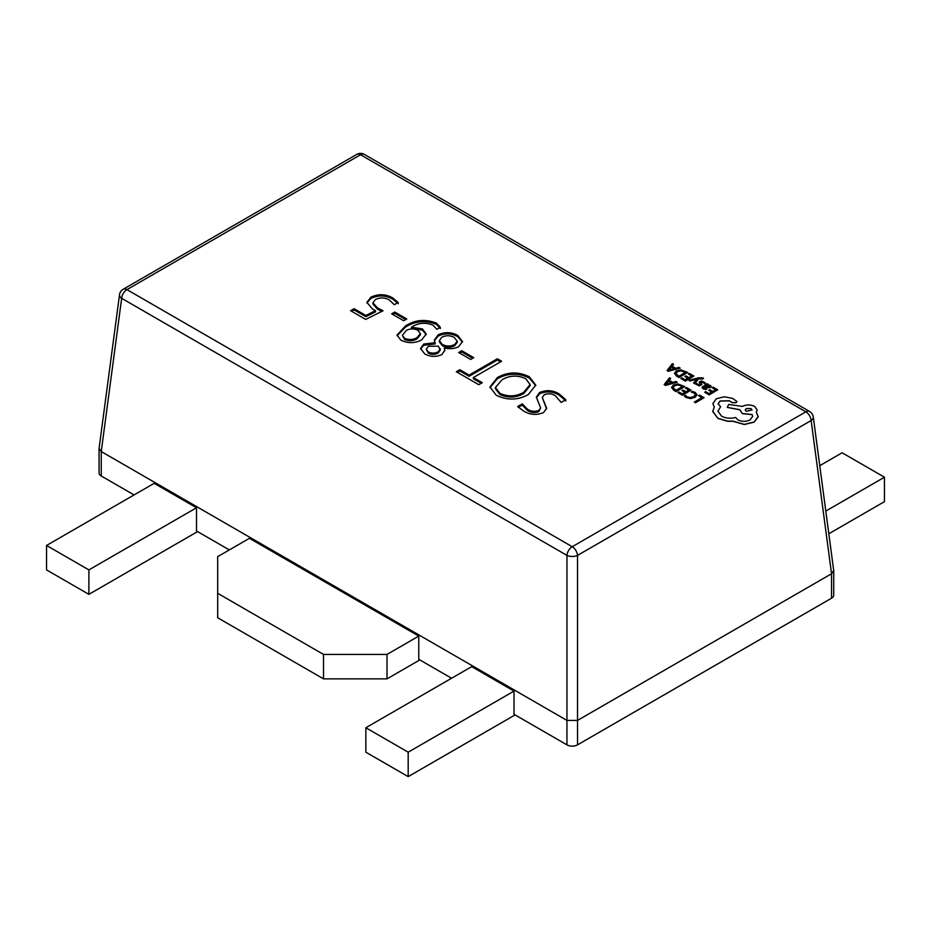 <?xml version="1.0" encoding="UTF-8"?>
<svg xmlns="http://www.w3.org/2000/svg" width="931" height="931" viewBox="0 0 931 931"><rect width="100%" height="100%" fill="white"/><g stroke="black" fill="none" stroke-linecap="round" stroke-linejoin="round"><path stroke-width="1.4" d="M196.511 507.767L88.887 569.912L46.55 545.461L154.174 483.329L196.511 507.767L196.511 530.984L229.317 549.93M418.764 636.082L249.427 538.316L217.679 556.657L217.679 593.315L323.511 654.423L387.017 654.423L418.764 636.082L418.764 659.311L451.582 678.245M365.848 727.739L408.185 752.19L408.185 776.629L365.848 752.19L365.848 727.739L471.691 666.643L514.017 691.081L514.017 714.298L566.944 744.858L566.944 720.408L101.246 451.547L101.258 475.997L134.064 494.931M101.258 475.997A7.483 4.318 180 0 1 99.07 472.936L99.07 448.405L101.246 451.547L121.658 298.316A7.483 4.294 7.6 0 1 119.517 294.743L99.07 448.405M831.534 573.764L833.722 570.61L833.722 595.153A7.483 4.318 180 0 1 831.534 598.202L831.534 573.764L577.523 720.408L577.523 744.858L831.534 598.202M577.523 744.858A7.483 4.318 180 0 1 566.944 744.858M438.14 334.846C444.809 331.762 451.337 331.96 457.703 335.416L462.498 341.502L458.657 346.693C454.34 348.834 449.533 349.253 444.25 347.95L444.832 350.219L441.934 354.571C436.045 357.143 430.331 356.945 424.792 353.966L420.533 348.485L423.733 344.063L435.149 342.701L434.3 340.187L438.14 334.846L438.14 336.068C444.809 332.984 451.337 333.182 457.703 336.638L457.703 335.416M559.473 394.174L565.815 399.736L561.172 402.413L555.516 395.908C552.025 393.522 548.231 393.161 544.146 394.814L542.308 397.56L546.66 408.302L543.46 412.642C536.454 415.366 529.879 414.842 523.711 411.083L517.613 406.556L522.256 403.868L527.54 409.268C530.973 411.49 534.72 411.874 538.781 410.431L540.655 407.964L536.361 397.141L539.526 392.556C546.613 389.647 553.27 390.182 559.473 394.174L559.473 395.396L565.815 400.958M497.387 377.544C507.791 371.772 518.416 371.504 529.274 376.741L535.756 385.097L528.342 394.546C517.834 400.318 507.127 400.539 496.235 395.221L489.939 387.005L497.387 377.544L497.387 378.766C507.791 372.994 518.416 372.726 529.274 377.963L529.274 376.741M478.79 384.701L456.341 371.737L459.821 369.723L469.119 375.088L497.375 358.772L501.634 361.228L473.379 377.544L482.281 382.688L478.79 384.701M470.667 359.436L458.657 352.512L461.753 350.719L473.763 357.655L470.667 359.436M436.36 323.092L440.363 327.305L436.883 329.318L432.892 325.117C425.164 322.138 418.019 322.836 411.444 327.2L422.453 328.922L426.235 334.031L421.696 339.873C414.819 343.446 407.871 343.539 400.842 340.141L397.025 335.09L405.322 326.071C414.842 319.787 425.188 318.798 436.36 323.092L436.36 324.314L440.363 328.527M403.682 320.764L391.672 313.84L394.767 312.048L406.777 318.972L403.682 320.764M375.53 310.64L372.47 309.011L366.849 302.366L370.945 297.187C378.393 293.707 385.643 293.94 392.696 297.885L398.177 302.482L394.29 304.728L389.379 299.991C384.875 297.466 380.244 297.303 375.461 299.491L372.924 302.784L377.358 307.8L383.037 310.779L365.708 319.414L350.626 310.71L354.117 308.696L365.836 315.458L375.53 310.64L375.53 311.862L365.836 316.68L365.836 315.458M566.956 720.419L566.956 555.4A7.483 3.631 -0 0 0 577.511 555.4L577.511 720.419L566.944 720.408M833.722 570.61L813.275 416.96A7.483 7.483 0 0 0 809.598 411.467A7.483 4.318 120 0 0 805.85 411.828L360.553 154.744L126.93 289.622L572.228 546.718L805.85 411.828A7.483 4.318 -120 0 1 811.134 420.521A7.483 4.294 -7.6 0 0 813.275 416.96M542.308 397.56L546.613 408.884M518.334 407.359L522.256 405.09L522.256 403.868M522.256 405.09L527.54 410.49L527.54 409.268M527.54 410.49C530.973 412.712 534.72 413.096 538.781 411.653L538.781 410.431M538.781 411.653L540.655 407.964M536.396 397.77L539.526 393.778L539.526 392.556M539.526 393.778C546.613 390.869 553.27 391.404 559.473 395.396M529.274 377.963L535.721 385.713M489.974 387.61L497.387 378.766M495.42 387.505L495.42 388.727L499.959 394.569C508.186 398.212 516.111 397.851 523.746 393.51L530.088 385.725L530.088 384.503L525.782 378.742C517.613 374.925 509.723 375.263 502.123 379.732L495.42 387.505L499.959 393.348C508.186 396.99 516.111 396.629 523.746 392.288L530.088 384.503M499.959 394.569L499.959 393.348M523.746 393.51L523.746 392.288M457.4 372.342L459.821 370.945L459.821 369.723M459.821 370.945L469.119 376.31L469.119 375.088M469.119 376.31L497.375 359.994L497.375 358.772M497.375 359.994L500.587 361.833M481.222 383.304L473.379 378.766L473.379 377.544M459.716 353.117L461.753 351.941L461.753 350.719M461.753 351.941L472.704 358.26M457.703 336.638L462.451 342.119M444.797 350.836L444.25 347.95M420.579 349.09L423.733 345.285L423.733 344.063M423.733 345.285L435.149 343.923L435.149 342.701M434.346 340.793L438.14 336.068M426.27 349.206L428.295 353.186C431.6 354.769 434.882 354.723 438.117 353.07L440.293 350.033L438.361 346.157L428.435 346.262L426.27 349.206L428.295 351.965C431.6 353.547 434.882 353.501 438.117 351.848L440.293 348.811M439.351 340.606L439.351 341.828L442.225 345.587C446.275 347.705 450.395 347.775 454.584 345.797L457.214 342.422L457.214 341.2L454.223 337.429C450.15 335.265 446.007 335.195 441.806 337.208L439.351 340.606L442.225 344.365C446.275 346.483 450.395 346.553 454.584 344.575L457.214 341.2M442.225 345.587L442.225 344.365M454.584 345.797L454.584 344.575M428.295 353.186L428.295 351.965M438.117 353.07L438.117 351.848M411.525 327.247L411.525 328.468L411.444 327.2M411.525 328.468L422.453 330.144L422.453 328.922M422.453 330.144L426.2 334.648M397.072 335.707L405.322 327.293L405.322 326.071M405.322 327.293C414.842 321.009 425.188 320.02 436.36 324.314M402.367 335.3L404.554 339.489C408.86 341.305 413.003 341.118 416.972 338.896L420.405 334.776L420.405 333.554L417.879 330.307C414.051 328.48 410.234 328.492 406.428 330.354L402.367 335.3L404.554 338.267C408.86 340.083 413.003 339.896 416.972 337.674L420.405 333.554M404.554 339.489L404.554 338.267M416.972 338.896L416.972 337.674M392.731 314.445L394.767 313.27L394.767 312.048M394.767 313.27L405.718 319.589M366.907 302.982L370.945 298.409L370.945 297.187M370.945 298.409C378.393 294.929 385.643 295.162 392.696 299.107L392.696 297.885M392.696 299.107L398.177 303.704M372.924 302.784L372.924 304.006L377.358 309.022L377.358 307.8M377.358 309.022L381.78 311.396M351.685 311.315L354.117 309.918L354.117 308.696M354.117 309.918L365.836 316.68M825.809 511.072L884.45 477.219L842.113 452.78L819.769 465.675M828.834 533.766L884.45 501.658L884.45 477.219M387.017 654.423L387.017 678.862L419.823 659.916M217.679 593.315L217.679 617.753L323.511 678.862L323.511 654.423M387.017 678.862L323.511 678.862M408.185 752.19L514.017 691.081M408.185 776.629L515.076 714.915M46.55 545.461L46.55 569.912L88.887 594.35L197.57 531.601M88.887 569.912L88.887 594.35M698.541 395.64L701.974 397.618L694.34 402.029L695.457 402.669L704.069 397.7L699.53 395.081L698.541 395.64L701.869 397.688M694.34 402.029L695.457 402.786L704.069 397.7M691.302 391.974L694.107 392.917L695.41 394.721L693.793 396.629L690.302 397.607L687.008 396.804L685.484 395.338L684.32 396.001L686.007 397.386L690.441 398.48L695.026 397.269L697.04 394.825L695.259 392.44L692.373 391.357L691.302 392.091L694.107 393.045L695.41 394.849M684.32 396.001L686.007 397.502L690.441 398.596L695.026 397.386L697.04 394.86M685.391 388.052L688.905 390.077L686.019 391.753L682.935 389.973L681.946 390.543L685.03 392.323L682.272 393.918L678.943 391.998L677.954 392.568L682.388 395.128L691 390.159L686.368 387.482L685.391 388.052L688.8 390.147M681.946 390.543L684.925 392.382M677.954 392.568L682.388 395.244L691 390.159M684.75 386.54L677.826 383.944L673.322 385.05L671.565 387.564L676.139 391.52L684.75 386.54L676.139 391.637L673.683 390.217L671.554 387.412M676.011 390.298L682.656 386.47L677.943 384.782L674.521 385.702L673.043 387.645L676.011 390.298M682.551 386.528L677.943 384.91L674.521 385.83L673.043 387.773M669.505 377.753L664.175 384.608L665.374 385.294L677.256 382.222L676.034 381.512L672.845 382.397L669.261 380.325L670.739 378.463L669.505 377.753M671.519 382.757L668.633 381.082L665.886 384.328L671.519 382.757M669.331 380.36L670.739 378.463M664.175 384.608L665.374 385.422L677.256 382.222M671.379 382.792L668.633 381.21L665.886 384.445M712.11 387.703L715.636 389.74L712.739 391.404L709.655 389.635L708.666 390.205L711.75 391.974L708.991 393.569L705.675 391.648L704.674 392.219L709.119 394.779L717.72 389.81L713.088 387.133L712.11 387.703L715.52 389.798M708.666 390.205L711.645 392.044M704.674 392.219L709.119 394.907L717.72 389.81M704.034 388.157L704.29 386.574L710.411 387.494L711.191 386.435L710.26 385.329L707.281 384.875L708.2 384.317L707.118 383.688L701.962 387.343L705.745 389.495L706.792 388.89L703.464 387.471M704.034 388.285L704.29 386.691L706.373 387.599L710.411 387.61L711.191 386.435M708.165 387.191L709.643 386.318L709.096 385.678L705.116 386.097L708.165 387.191M709.236 386.912L709.096 385.806L707.42 385.422L705.233 386.144M701.974 387.401L703.056 388.727L705.745 389.624L706.792 388.89M707.479 384.852L708.2 384.317M699.181 382.21L699.949 384.852L697.947 384.643L696.83 383.491L695.783 384.096L699.158 385.795L701.834 384.701L701.043 381.989L703.149 382.245L704.325 383.735L705.442 382.967L701.858 381.047L699.833 381.419L699.169 382.397L700.287 384.503M700.74 382.618L703.149 382.373L704.325 383.735M704.325 383.619L705.442 382.967M695.783 384.096L699.158 385.911L701.834 384.631M688.893 380.267L690.011 380.907L696.947 378.998L693.583 382.978L694.794 383.677L698.518 378.742L702.568 378.929L703.533 378.37L702.928 377.928L698.762 377.788L688.893 380.267L690.011 381.035L696.947 379.115M693.583 382.978L694.794 383.793L698.518 378.859L702.568 379.057L703.533 378.37M688.265 373.936L691.791 375.973L688.893 377.649L685.81 375.868L684.82 376.438L687.904 378.207L685.146 379.801L681.829 377.881L680.84 378.452L685.274 381.012L693.874 376.043L689.254 373.378L688.265 373.936L691.675 376.031M684.82 376.438L687.8 378.277M680.84 378.452L685.274 381.14L693.874 376.043M687.625 372.435L680.701 369.828L676.197 370.934L674.44 373.447L679.013 377.404L687.625 372.435L679.013 377.52L676.558 376.112L674.428 373.296M678.897 376.194L685.53 372.353L680.817 370.678L677.396 371.597L675.918 373.54L678.897 376.194M685.425 372.423L680.817 370.794L677.396 371.713L675.918 373.657M672.391 363.637L667.062 370.503L668.249 371.19L680.13 368.106L678.908 367.396L675.72 368.28L672.135 366.209L673.613 364.347L672.391 363.637M674.405 368.641L671.507 366.977L668.761 370.212L674.405 368.641M672.205 366.255L673.613 364.347M667.062 370.503L668.249 371.306L680.13 368.106M674.253 368.676L671.507 367.093L668.761 370.34M712.727 411.223L717.882 418.415L727.623 421.278L733.011 421.278L744.276 424.524L754.122 422.15L758.23 416.82L756.275 412.177L757.182 409.966L754.622 406.416C750.537 404.473 746.453 404.473 742.379 406.416L728.659 404.438L727.32 407.406L739.808 409.663L742.31 413.515L752.108 414.504L752.679 416.32L750.153 419.881C746.068 421.824 741.984 421.824 737.911 419.881L735.583 417.472C730.521 418.799 725.831 418.345 721.502 416.134L717.952 411.153L720.582 406.766L718.115 403.728L720.094 400.97L729.276 400.761L732.336 402.599L736.13 402.599L736.91 401.494L732.639 398.387L724.318 396.769L716.23 398.817L712.89 403.658L714.275 406.94L712.75 411.642L717.882 418.287L727.623 421.149L733.011 421.149L744.276 424.396L754.122 422.034L758.241 416.378M751.003 408.569L746.231 408.569L745.242 409.943L746.231 411.327L751.992 409.954L751.003 408.569L746.231 408.686L745.242 410.001M712.89 403.717L714.228 407.01M718.115 403.786L720.094 401.086L729.276 400.877L732.336 402.716L736.13 402.716L736.898 401.552M717.952 411.211L720.582 406.766M739.808 409.791L742.31 413.643L752.108 414.632L752.679 416.39M727.32 407.406L739.784 409.78M756.321 412.235L757.182 410.024M751.992 410.012L751.003 408.686M831.546 573.752L811.134 420.521L577.511 555.4A7.483 4.318 60 0 0 572.228 546.718A7.483 4.318 120 0 0 566.956 555.4L121.658 298.316A7.483 4.318 120 0 1 126.93 289.622A7.483 4.318 -120 0 0 123.195 289.25A7.483 7.483 0 0 0 119.517 294.743M356.817 154.371A7.483 4.318 60 0 1 360.553 154.744A7.483 4.318 120 0 1 364.3 154.371A7.483 7.483 0 0 0 356.817 154.371L123.195 289.25M544.705 404.182L544.705 402.96M809.598 411.467L364.3 154.371"/></g></svg>

